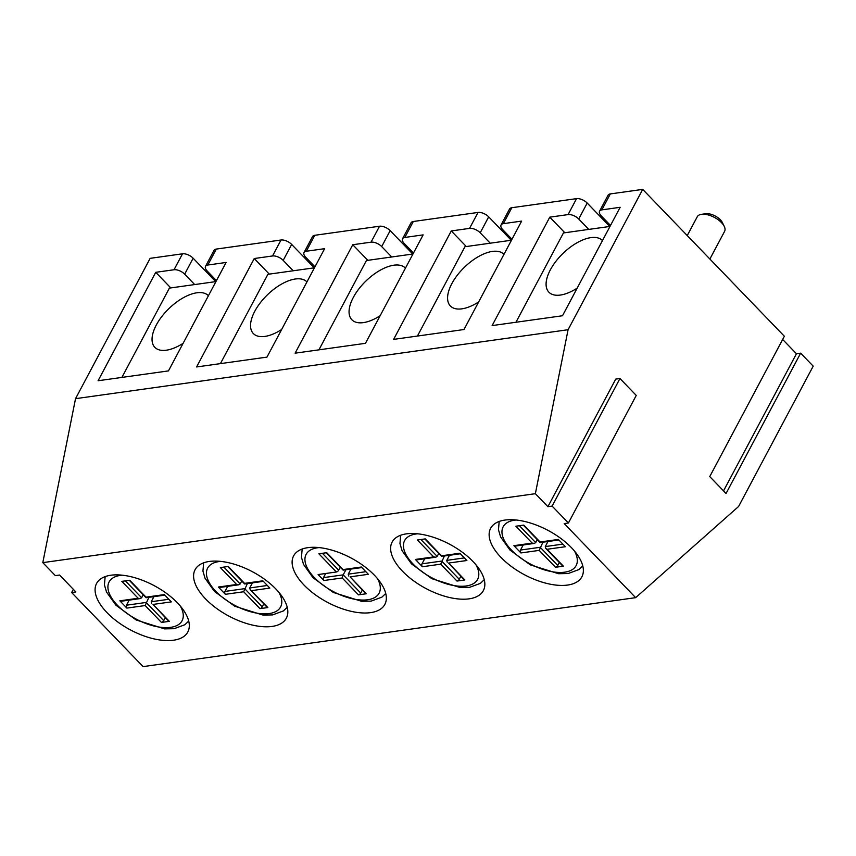<?xml version="1.0" encoding="UTF-8"?>
<svg xmlns="http://www.w3.org/2000/svg" width="856" height="856" viewBox="0 0 856 856"><rect width="100%" height="100%" fill="white"/><g stroke="black" fill="none" stroke-linecap="round" stroke-linejoin="round"><path stroke-width="1.28" d="M193.146 258.212A8.271 4.023 -152 0 0 182.51 253.804L150.142 258.341L75.531 398.671L568.084 329.721L642.706 189.39L610.328 193.916A8.271 4.023 -152 0 0 608.049 195.243L599.564 211.186A8.271 4.023 28 0 1 601.854 209.87L620.151 207.302L562.499 315.746L492.125 325.59L549.787 217.156L568.074 214.599A8.271 4.023 28 0 1 578.72 219.008L587.195 203.054A8.271 4.023 -152 0 0 576.559 198.646L511.813 207.708A8.271 4.023 -152 0 0 509.534 209.025L501.06 224.978A8.271 4.023 28 0 1 503.339 223.651L521.646 221.094L463.984 329.528L393.621 339.383L451.273 230.949L469.559 228.381A8.271 4.023 28 0 1 480.205 232.8L488.69 216.846A8.271 4.023 -152 0 0 478.044 212.438L413.309 221.501A8.271 4.023 -152 0 0 411.019 222.817L402.545 238.76A8.271 4.023 28 0 1 404.824 237.444L423.132 234.886L365.469 343.32L295.106 353.175L352.768 244.73L371.055 242.173A8.271 4.023 28 0 1 381.69 246.582L390.175 230.639A8.271 4.023 -152 0 0 379.529 226.23L314.794 235.293A8.271 4.023 -152 0 0 312.515 236.609L304.03 252.552A8.271 4.023 28 0 1 306.32 251.236L324.617 248.679L266.965 357.113L196.591 366.957L254.253 258.523L272.54 255.965A8.271 4.023 28 0 1 283.186 260.374L291.661 244.431A8.271 4.023 -152 0 0 281.014 240.012L216.279 249.075A8.271 4.023 -152 0 0 214 250.401L205.515 266.344A8.271 4.023 28 0 1 207.805 265.028L226.102 262.46L168.45 370.905L98.087 380.749L155.739 272.315L174.025 269.758A8.271 4.023 28 0 1 184.671 274.166L193.146 258.212L215.723 281.624M291.661 244.431L314.238 267.832M390.175 230.639L412.752 254.039M488.69 216.846L511.257 240.247M587.195 203.054L609.772 226.466M782.662 339.458L796.444 353.742L800.66 353.154L726.048 493.484L709.752 476.589L784.364 336.258L642.706 189.39M547.904 506.688L615.732 379.112L619.958 378.523L552.12 506.099L547.904 506.688L535.364 493.687L42.8 562.638L55.34 575.639L59.567 575.039L75.863 591.945L71.637 592.534L143.091 666.61L635.655 597.659L738.589 506.485L813.2 366.154L800.66 353.154M216.45 280.618L207.184 271.01A8.271 4.023 28 0 1 205.515 266.344M314.965 266.826L305.699 257.217A8.271 4.023 28 0 1 304.03 252.552M413.48 253.034L404.214 243.436A8.271 4.023 28 0 1 402.545 238.76M391.727 256.982L381.69 246.582M490.242 243.19L480.205 232.8M451.273 230.949L466.317 246.539M511.984 239.252L502.729 229.643A8.271 4.023 28 0 1 501.06 224.978M588.746 229.408L578.72 219.008M549.787 217.156L564.832 232.757M610.499 225.46L601.233 215.851A8.271 4.023 28 0 1 599.564 211.186M293.212 270.774L283.186 260.374M194.697 284.567L184.671 274.166M352.768 244.73L367.812 260.331M254.253 258.523L269.298 274.123M155.739 272.315L170.783 287.916M304.041 585.076A51.67 25.113 28 0 1 293.608 555.897A51.67 25.113 28 0 1 351.014 557.973A51.67 25.113 28 0 1 384.847 604.4A51.67 25.113 28 0 1 350.307 611.13A51.67 25.113 28 0 1 304.041 585.076M402.555 571.284A51.67 25.113 28 0 1 392.123 542.105A51.67 25.113 28 0 1 449.528 544.181A51.67 25.113 28 0 1 483.351 590.619A51.67 25.113 28 0 1 448.822 597.338A51.67 25.113 28 0 1 402.555 571.284M205.526 598.868A51.67 25.113 28 0 1 195.093 569.679A51.67 25.113 28 0 1 252.499 571.765A51.67 25.113 28 0 1 286.332 618.192A51.67 25.113 28 0 1 251.792 624.923A51.67 25.113 28 0 1 205.526 598.868M501.07 557.491A51.67 25.113 28 0 1 490.627 528.312A51.67 25.113 28 0 1 548.043 530.399A51.67 25.113 28 0 1 581.866 576.826A51.67 25.113 28 0 1 547.326 583.557A51.67 25.113 28 0 1 501.07 557.491M107.021 612.65A51.67 25.113 28 0 1 96.578 583.471A51.67 25.113 28 0 1 153.994 585.558A51.67 25.113 28 0 1 187.817 631.985A51.67 25.113 28 0 1 153.278 638.715A51.67 25.113 28 0 1 107.021 612.65M71.637 592.534L73.338 589.335M42.8 562.638L75.531 398.671M635.655 597.659L564.2 523.583L568.416 522.995L636.254 395.419L619.958 378.523M552.12 506.099L568.416 522.995M796.444 353.742L723.534 490.873M535.364 493.687L568.084 329.721M380.139 315.725A37.204 18.094 136 0 1 351.848 319.748A37.204 18.094 136 0 1 366.058 280.896A37.204 18.094 136 0 1 405.402 268.099A37.204 18.094 136 0 1 405.444 268.142M412.956 254.007L366.422 260.524L318.935 349.837M478.654 301.943A37.204 18.094 136 0 1 450.363 305.956A37.204 18.094 136 0 1 464.573 267.115A37.204 18.094 136 0 1 503.906 254.307A37.204 18.094 136 0 1 503.959 254.36M511.471 240.226L464.926 246.731L417.439 336.044M281.635 329.517A37.204 18.094 136 0 1 253.333 333.54A37.204 18.094 136 0 1 267.554 294.689A37.204 18.094 136 0 1 306.887 281.881A37.204 18.094 136 0 1 306.93 281.934M314.452 267.8L267.907 274.316L220.42 363.629M577.169 288.151A37.204 18.094 136 0 1 548.867 292.164A37.204 18.094 136 0 1 563.087 253.323A37.204 18.094 136 0 1 602.421 240.515A37.204 18.094 136 0 1 602.463 240.568M609.986 226.433L563.441 232.95L515.954 322.263M183.12 343.31A37.204 18.094 136 0 1 154.829 347.322A37.204 18.094 136 0 1 169.039 308.481A37.204 18.094 136 0 1 208.372 295.673A37.204 18.094 136 0 1 208.425 295.727M215.937 281.592L169.392 288.108L121.905 377.421M350.072 576.858L365.726 593.593A2.065 1.006 136 0 0 366.368 593.754L350.072 576.858L368.358 574.301L361.339 567.014L343.042 569.582L343.106 570.139L361.863 567.56M323.889 580.518L342.186 577.961L343.192 574.868L323.482 577.629A2.065 1.498 -98 0 0 323.889 580.518L318.122 574.547L336.419 571.979A2.065 1.006 -44 0 0 338.676 570.192L340.271 567.196M323.482 577.629L325.687 573.488M362.334 590.073L360.74 593.069A2.065 1.006 136 0 1 358.482 594.856L366.368 593.754M360.74 593.069L343.192 574.868L345.888 569.796M340.859 567.817L339.864 567.956M350.446 570.032L349.708 569.261M348.734 575.97L348.253 574.162L350.949 569.08M336.419 571.979L318.871 553.789L326.746 552.687L343.042 569.582M562.874 544.116L545.283 546.577L545.754 548.396L547.091 549.274L565.388 546.716L558.369 539.441L540.072 541.998L523.776 525.103L515.89 526.205L532.186 543.1L534.315 543.421L515.034 546.117A2.065 1.498 -98 0 1 513.9 545.668L520.919 552.944A2.065 1.498 -98 0 1 520.512 550.044L523.209 544.972M520.919 552.944L539.205 550.387L542.907 542.212M559.353 562.499L557.759 565.484A2.065 1.006 136 0 1 555.512 567.282L563.387 566.18A2.065 1.006 136 0 1 562.745 566.019L545.754 548.396M537.878 540.232L536.883 540.371M547.476 542.447L546.727 541.677M540.072 541.998L540.211 542.586L558.882 539.976M534.315 543.421L535.696 542.608L537.29 539.622M545.283 546.577L547.979 541.506M263.819 603.865L262.225 606.851A2.065 1.006 136 0 1 259.967 608.648L267.853 607.546A2.065 1.006 136 0 1 267.211 607.385L250.22 589.763L249.738 587.954L252.445 582.872M267.853 607.546L250.22 589.763M251.557 590.651L269.854 588.083L262.835 580.807L244.538 583.375L228.242 566.469L220.356 567.582L236.652 584.477L238.781 584.787L219.489 587.483A2.065 1.498 -98 0 1 218.355 587.034L225.385 594.31A2.065 1.498 -98 0 1 224.978 591.421L227.675 586.339M225.385 594.31L243.671 591.753L247.373 583.578M242.344 581.609L241.349 581.748M251.942 583.824L251.193 583.043M238.781 584.787L240.161 583.985L241.756 580.989M244.538 583.375L244.677 583.963L263.348 581.342M448.576 563.066L464.241 579.801A2.065 1.006 136 0 0 464.872 579.961L448.576 563.066L466.873 560.509L459.854 553.233L441.557 555.79L425.261 538.895L417.386 539.997L433.682 556.892L435.811 557.202L416.519 559.91A2.065 1.498 -98 0 1 415.385 559.45L422.404 566.736A2.065 1.498 -98 0 1 421.997 563.837L424.694 558.765M422.404 566.736L440.701 564.168L444.403 556.004M460.838 576.281L459.255 579.277A2.065 1.006 136 0 1 456.997 581.063L464.872 579.961M439.374 554.025L438.379 554.164M448.961 556.24L448.212 555.469M447.239 562.189L446.768 560.37L449.464 555.298M441.557 555.79L441.696 556.379L460.368 553.768M435.811 557.202L437.191 556.4L438.775 553.415M153.042 604.432L168.696 621.178A2.065 1.006 136 0 0 169.338 621.338L153.042 604.432L171.339 601.875L164.32 594.599L146.023 597.156L146.076 597.723L164.834 595.134M146.023 597.156L129.727 580.261L121.841 581.363L138.148 598.258L140.266 598.579L141.647 597.766L143.241 594.781M140.266 598.579L120.985 601.276A2.065 1.498 -98 0 1 119.851 600.826L126.87 608.102A2.065 1.498 -98 0 1 126.463 605.203L129.16 600.131M126.87 608.102L145.167 605.545L148.869 597.37M165.304 617.658L163.71 620.643A2.065 1.006 136 0 1 161.463 622.44L169.338 621.338M143.84 595.391L142.845 595.53M153.427 597.606L152.678 596.835M151.705 603.555L151.234 601.736L153.93 596.664M724.262 226.412L722.4 222.603A11.363 5.521 -152 0 0 720.356 219.789A11.363 5.521 -152 0 0 705.718 213.733L701.513 214.321A15.504 7.533 28 0 1 721.469 222.592A15.504 7.533 28 0 1 724.262 226.412A15.504 7.533 28 0 1 724.604 231.345L709.881 259.036M687.25 235.571L697.233 216.793A15.504 7.533 28 0 1 701.513 214.321M182.51 253.804L174.025 269.758M601.854 209.87L610.328 193.916M576.559 198.646L568.074 214.599M503.339 223.651L511.813 207.708M478.044 212.438L469.559 228.381M404.824 237.444L413.309 221.501M379.529 226.23L371.055 242.173M306.32 251.236L314.794 235.293M281.014 240.012L272.54 255.965M207.805 265.028L216.279 249.075M338.676 570.192L322.38 553.297M342.186 577.961L358.482 594.856M365.854 571.701L348.253 574.162M377.432 578.57A41.334 20.095 28 0 1 367.684 599.767A41.334 20.095 28 0 1 314.473 577.714A41.334 20.095 28 0 1 319.17 547.594M557.759 565.484L540.211 547.294L520.512 550.044M539.205 550.387L555.512 567.282M563.387 566.18L547.091 549.274M574.451 550.997A41.334 20.095 28 0 1 564.714 572.183A41.334 20.095 28 0 1 511.492 550.13A41.334 20.095 28 0 1 516.189 520.02M532.186 543.1L513.9 545.668M535.696 542.608L519.399 525.712M267.339 585.483L249.738 587.954M262.225 606.851L244.677 588.66L224.978 591.421M243.671 591.753L259.967 608.648M240.161 583.985L223.865 567.089M236.652 584.477L218.355 587.034M278.917 592.363A41.334 20.095 28 0 1 269.18 613.559A41.334 20.095 28 0 1 215.958 591.496A41.334 20.095 28 0 1 220.655 561.386M459.255 579.277L441.696 561.076L421.997 563.837M440.701 564.168L456.997 581.063M464.369 557.909L446.768 560.37M437.191 556.4L420.885 539.505M433.682 556.892L415.385 559.45M475.936 564.789A41.334 20.095 28 0 1 466.199 585.975A41.334 20.095 28 0 1 412.977 563.922A41.334 20.095 28 0 1 417.675 533.802M141.647 597.766L125.351 580.871M138.148 598.258L119.851 600.826M163.71 620.643L146.162 602.453L126.463 605.203M145.167 605.545L161.463 622.44M168.835 599.275L151.234 601.736M180.402 606.155A41.334 20.095 28 0 1 170.665 627.341A41.334 20.095 28 0 1 117.443 605.288A41.334 20.095 28 0 1 122.141 575.178M326.318 552.741L343.106 570.139M302.168 549.038L301.451 557.31L303.538 564.436L312.954 577.65L333.284 592.448L361.553 601.287L371.097 601.126L381.883 597.156L385.746 593.476M523.348 525.167L540.125 542.565M499.187 521.454L498.47 529.725L500.567 536.862L509.983 550.066L530.303 564.864L558.572 573.713L568.117 573.541L578.913 569.582L582.765 565.891M227.814 566.533L244.591 583.931M203.653 562.82L202.936 571.102L205.033 578.228L214.439 591.432L234.769 606.241L263.038 615.079L272.583 614.908L283.368 610.949L287.231 607.257M424.833 538.948L441.621 556.357M400.683 535.246L399.955 543.517L402.053 550.643L411.469 563.858L431.799 578.656L460.068 587.505L469.602 587.334L480.398 583.364L484.25 579.683M129.299 580.325L146.076 597.723M105.149 576.612L104.421 584.883L106.519 592.02L115.934 605.224L136.264 620.022L164.534 628.871L174.068 628.7L184.864 624.741L188.716 621.049"/></g></svg>
